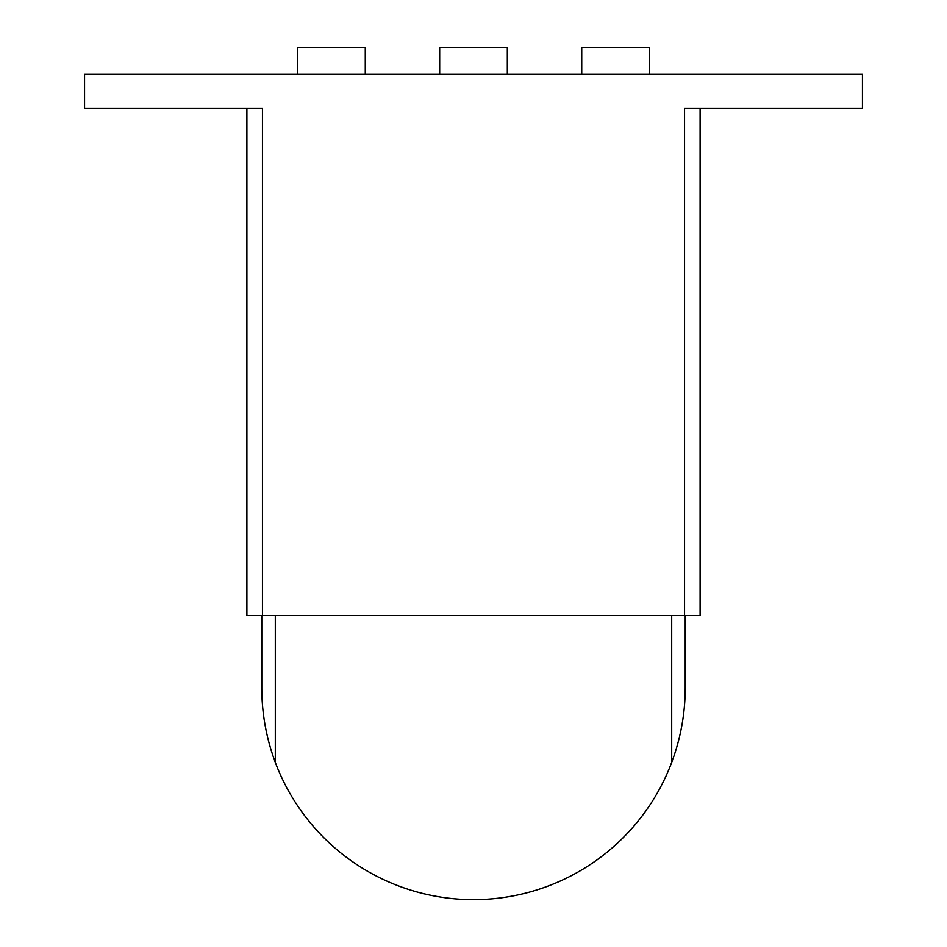 <?xml version="1.0" encoding="UTF-8"?>
<svg xmlns="http://www.w3.org/2000/svg" width="947" height="947" viewBox="0 0 947 947"><rect width="100%" height="100%" fill="white"/><g stroke="black" fill="none" stroke-linecap="round" stroke-linejoin="round"><path stroke-width="1.42" d="M581.73 74.411L581.73 47.35L649.37 47.35L649.37 74.411M439.68 74.411L439.68 47.35L507.32 47.35L507.32 74.411M297.63 74.411L297.63 47.35L365.27 47.35L365.27 74.411M246.895 615.55L246.895 108.23L246.895 615.55L700.105 615.55L700.105 108.23L700.105 615.55M684.551 615.55L684.551 108.23L862.445 108.23L862.445 74.411L84.555 74.411L84.555 108.23L262.449 108.23L262.449 615.55M275.305 615.55L275.305 762.394C266.344 738.388 261.834 713.564 261.774 687.924L261.774 615.55M685.226 615.55L685.226 687.924C685.166 713.564 680.656 738.388 671.695 762.394L671.695 615.55M671.695 762.394A211.726 211.726 0 0 1 275.305 762.394"/></g></svg>
